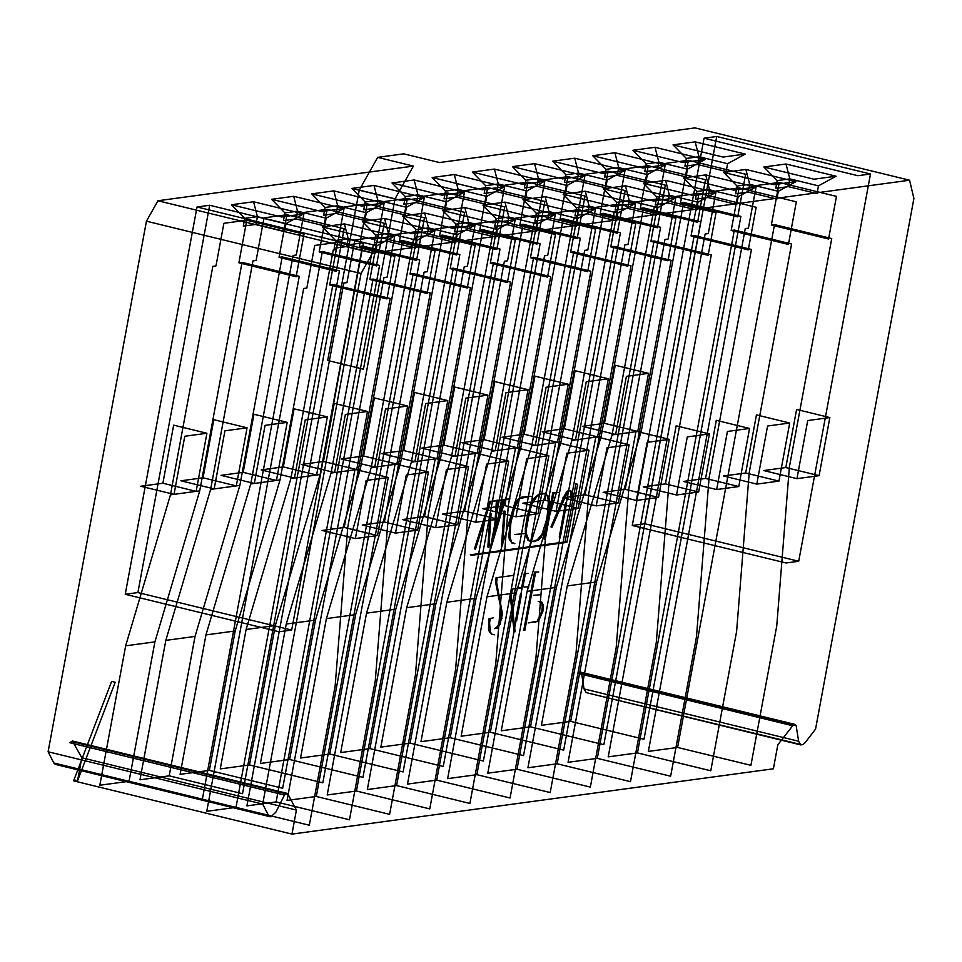 <?xml version="1.0" encoding="UTF-8"?>
<svg xmlns="http://www.w3.org/2000/svg" width="962" height="962" viewBox="0 0 962 962"><rect width="100%" height="100%" fill="white"/><g stroke="black" fill="none" stroke-linecap="round" stroke-linejoin="round"><path stroke-width="1.44" d="M792.7 725.757L795.009 724.41L580.423 672.101L578.114 673.436L792.7 725.757L777.837 744.78L773.388 768.794L291.955 834.102L73.785 780.903L73.978 779.857L77.549 780.735L115.224 682.262L111.64 681.385L73.978 779.857M795.009 724.41L796.151 725.613L798.628 741.245L800.829 744.937L803.078 744.396L805.326 742.436L815.56 729.088L913.9 198.509L909.583 180.219L372.522 253.078L361.039 273.509L262.698 804.088L268.386 815.283L270.875 816.858L275.89 812.156L284.439 795.033L287.013 793.325L287.999 794.227L296.404 810.088L291.955 834.102M388.251 477.465L377.489 535.557L355.363 538.564L366.125 480.471L388.251 477.465L354.99 469.36L344.228 527.453L377.489 535.557M428.403 472.017L417.628 530.11L395.502 533.116L406.277 475.024L428.403 472.017L395.142 463.912L384.367 522.005L417.628 530.11M468.542 466.582L457.78 524.675L435.654 527.669L446.416 469.576L468.542 466.582L435.281 458.465L424.519 516.558L457.78 524.675M508.694 461.135L497.919 519.227L475.793 522.222L486.568 464.129L508.694 461.135L475.432 453.018L464.658 511.111L497.919 519.227M515.945 516.774L526.707 458.682L548.833 455.687L538.071 513.78L515.945 516.774L482.683 508.67L504.809 505.663L538.071 513.78M789.706 423.015L778.943 481.108L756.805 484.102L767.58 426.01L789.706 423.015L756.445 414.899L745.67 472.991L778.943 481.108M698.652 491.991L676.526 494.997L687.289 436.904L709.415 433.898L698.652 491.991L665.391 483.886L643.253 486.892L676.526 494.997M629.124 444.793L618.362 502.885L596.236 505.892L606.998 447.799L629.124 444.793L595.863 436.688L585.1 494.781L618.362 502.885M669.275 439.345L658.501 497.438L636.375 500.444L647.137 442.352L669.275 439.345L636.002 431.241L625.24 489.333L658.501 497.438M738.792 486.544L716.666 489.55L727.428 431.457L749.554 428.451L738.792 486.544L705.531 478.439L683.405 481.445L716.666 489.55M819.083 475.661L796.957 478.655L807.719 420.562L829.845 417.568L819.083 475.661L785.822 467.544L763.696 470.55L796.957 478.655M556.084 511.339L566.846 453.246L588.984 450.24L578.21 508.333L556.084 511.339L522.823 503.222L544.949 500.228L578.21 508.333M533.633 257.287L590.86 271.236L548.508 499.735L535.894 658.573L510.052 798.003L436.724 780.122L407.491 784.09L504.389 261.255L507.551 260.822L515.452 218.23L538.359 215.115L530.471 257.72L533.633 257.287L436.724 780.122M442.785 235.137L500.012 249.098L403.114 771.933L329.786 754.052L300.553 758.02L326.395 618.602L371.2 467.604L413.54 239.105L416.702 238.684L424.603 196.08L447.522 192.965L439.622 235.57L442.785 235.137L400.432 463.636L355.627 614.634L329.786 754.052M643.506 207.912L700.733 221.861L603.835 744.696L530.519 726.827L501.274 730.795L527.116 591.365L571.921 440.38L614.273 211.88L617.436 211.448L625.324 168.843L648.244 165.741L705.471 179.69L697.57 222.294L640.355 208.345L643.506 207.912L601.166 436.411L556.349 587.397L530.519 726.827M637.457 752.897L608.212 756.866L705.122 234.031L708.272 233.598L716.173 190.993L739.093 187.891L731.192 230.495L734.355 230.062L637.457 752.897L710.774 770.778L736.615 631.349L749.23 472.51L791.582 244.011L734.355 230.062M450.228 737.71L476.07 598.292L520.875 447.306L563.215 218.807L620.442 232.756L523.544 755.591L450.228 737.71L420.983 741.678L446.825 602.26L491.63 451.274L533.982 222.775L537.145 222.342L545.033 179.738L567.953 176.635L625.18 190.584L617.279 233.189L560.064 219.228L567.953 176.635M557.166 763.792L527.922 767.76L624.831 244.913L627.982 244.492L635.882 201.888L658.802 198.785L650.901 241.378L654.064 240.957L557.166 763.792L630.483 781.661L656.324 642.243L668.939 483.405L711.291 254.906L654.064 240.957M482.924 229.69L540.151 243.651L443.254 766.486L369.937 748.604L340.692 752.573L366.534 613.155L411.339 462.157L453.691 233.658L456.854 233.237L464.742 190.632L487.662 187.518L544.889 201.479L536.988 244.071L479.773 230.122L482.924 229.69L440.584 458.189L395.779 609.187L369.937 748.604M476.875 774.675L447.631 778.643L544.54 255.808L547.703 255.387L555.591 212.782L578.511 209.668L570.61 252.272L573.773 251.84L476.875 774.675L550.192 792.556L576.034 653.138L588.648 494.3L631 265.801L573.773 251.84M517.015 769.239L487.782 773.195L584.68 250.36L587.842 249.94L595.743 207.335L618.65 204.221L610.762 246.825L613.924 246.392L517.015 769.239L590.343 787.108L616.185 647.691L628.799 488.852L671.151 260.353L613.924 246.392M410.077 743.157L435.918 603.739L480.723 452.753L523.075 224.254L580.302 238.203L483.393 761.038L410.077 743.157L380.844 747.125L406.673 607.707L451.491 456.709L493.831 228.21L496.993 227.79L504.894 185.185L527.813 182.083L585.04 196.032L577.14 238.624L519.913 224.675L527.813 182.083M597.306 758.345L568.073 762.313L664.97 239.478L668.133 239.045L676.033 196.44L698.941 193.338L691.053 235.93L694.215 235.51L597.306 758.345L670.634 776.214L696.476 636.796L709.09 477.958L751.442 249.459L694.215 235.51M490.367 732.274L516.209 592.845L561.014 441.859L603.366 213.36L660.593 227.309L563.684 750.144L490.367 732.274L461.135 736.231L486.964 596.813L531.782 445.827L574.122 217.328L577.284 216.895L585.185 174.29L608.104 171.188L665.331 185.137L657.431 227.741L600.204 213.792L608.104 171.188M677.597 747.45L648.364 751.418L745.261 228.583L748.424 228.15L756.324 185.546L779.232 182.443L771.344 225.048L774.506 224.615L677.597 747.45L750.925 765.331L776.755 625.901L789.381 467.063L831.733 238.564L774.506 224.615M570.658 721.38L596.5 581.95L641.305 430.964L683.657 202.465L740.884 216.414L643.975 739.249L570.658 721.38L541.414 725.348L567.255 585.918L612.06 434.932L654.413 206.433L657.575 206L665.476 163.408L688.395 160.293L745.622 174.242L737.722 216.847L680.495 202.898L688.395 160.293M493.482 262.734L550.709 276.683L508.357 505.182L495.743 664.02L469.901 803.45L396.584 785.569L367.34 789.537L464.249 266.702L467.412 266.27L475.3 223.677L498.22 220.563L490.319 263.167L493.482 262.734L396.584 785.569M331.048 473.051L356.734 469.564L367.496 411.471L334.235 403.367L323.472 461.459L356.734 469.564L360.293 469.083L402.645 240.584L459.86 254.533L362.963 777.38L289.646 759.499L260.401 763.467L286.243 624.037L331.048 473.051L373.4 244.552L376.563 244.12L384.451 201.527L407.371 198.412L464.598 212.361L456.709 254.966L399.483 241.017L407.371 198.412M250.757 483.946L276.443 480.459L287.205 422.366L253.944 414.261L243.182 472.354L276.443 480.459L280.002 479.978L322.354 251.479L379.569 265.428L282.672 788.263L209.355 770.394L180.11 774.362L205.952 634.932L250.757 483.946L293.109 255.447L296.272 255.014L304.16 212.41L327.08 209.307L384.307 223.256L376.419 265.861L319.192 251.912L327.08 209.307M413.191 273.629L470.418 287.578L428.066 516.077L415.452 674.915L389.61 814.345L316.294 796.464L287.049 800.432L383.958 277.597L387.121 277.164L395.009 234.56L417.929 231.457L410.028 274.062L413.191 273.629L316.294 796.464M282.203 256.926L339.43 270.875L242.532 793.71L169.204 775.841L139.971 779.797L165.813 640.379L210.618 489.393L252.97 260.894L256.12 260.461L264.021 217.857L286.941 214.754L344.168 228.703L336.267 271.308L279.04 257.359L282.203 256.926L239.851 485.425L195.045 636.411L169.204 775.841M276.142 801.911L246.909 805.879L343.807 283.044L346.969 282.612L354.87 240.007L377.789 236.905L369.889 279.497L373.052 279.076L276.142 801.911L349.471 819.78L375.312 680.362L387.926 521.524L430.279 293.025L373.052 279.076M236.003 807.358L206.758 811.327L303.667 288.48L306.83 288.059L314.718 245.454L337.638 242.352L329.738 284.944L332.9 284.524L236.003 807.358L309.319 825.228L335.161 685.81L347.775 526.972L390.127 298.473L332.9 284.524M242.063 262.373L299.278 276.322L202.381 799.157L129.064 781.276L99.82 785.245L125.661 645.827L170.466 494.841L212.818 266.342L215.981 265.909L223.881 223.304L246.789 220.202L304.016 234.151L296.128 276.755L238.901 262.794L242.063 262.373L199.711 490.873L154.906 641.858L129.064 781.276M362.494 246.031L419.721 259.98L322.823 782.815L249.495 764.946L220.262 768.915L246.104 629.485L290.909 478.499L333.249 250L336.411 249.567L344.312 206.974L367.231 203.86L424.458 217.809L416.558 260.413L359.331 246.464L362.494 246.031L320.142 474.531L275.336 625.516L249.495 764.946M453.342 268.182L510.569 282.131L468.217 510.63L455.603 669.468L429.761 808.898L356.433 791.017L327.2 794.985L424.098 272.15L427.26 271.717L435.161 229.112L458.08 226.01L450.18 268.614L453.342 268.182L356.433 791.017M372.522 253.078L157.924 200.757L146.44 221.188L361.039 273.509M146.44 221.188L48.1 751.767L262.698 804.088M48.1 751.767L53.8 762.962L55.315 764.369L270.009 816.702M287.013 793.325L72.415 741.005L69.841 742.712L284.439 795.033M72.415 741.005L81.806 757.767L296.404 810.088M81.806 757.767L77.549 780.735M580.423 672.101L581.553 673.292L796.151 725.613M581.553 673.292L584.03 688.924L586.231 692.616L802.104 744.804M377.657 157.371L359.271 190.067L395.033 198.797L413.419 166.089L377.657 157.371L403.727 153.836L439.502 162.554L694.985 127.898L909.583 180.219M413.419 166.089L157.924 200.757M454.292 174.531L504.365 186.736L482.239 189.742L432.166 177.537L454.292 174.531L458.128 189.406L486.736 196.38L504.365 186.736M545.141 196.681L595.213 208.886L573.075 211.893L523.003 199.675L545.141 196.681L548.965 211.556L577.585 218.53L595.213 208.886M492.784 222.775L442.712 210.57L464.85 207.576L514.923 219.781L492.784 222.775M401.948 200.625L351.876 188.42L374.002 185.425L424.074 197.631L401.948 200.625M363.456 242.761L350.817 244.48L197.018 206.986L209.668 205.267L363.456 242.761L291.678 630.05L279.04 631.769L125.24 594.275L197.018 206.986M253.559 201.755L303.631 213.961L281.505 216.967L231.433 204.762L253.559 201.755L257.395 216.642L286.015 223.617L303.631 213.961M322.282 226.912L344.408 223.905L394.48 236.111L372.354 239.117L322.282 226.912L335.606 240.5L348.244 238.78L344.408 223.905M293.711 196.308L343.783 208.526L321.657 211.52L271.585 199.314L293.711 196.308L297.547 211.195L326.154 218.17L343.783 208.526M362.421 221.464L384.559 218.458L434.632 230.664L412.506 233.67L362.421 221.464L375.745 235.053L388.383 233.345L384.559 218.458M361.796 206.072L311.724 193.867L333.85 190.873L383.922 203.078L361.796 206.072M452.645 228.222L402.573 216.017L424.699 213.011L474.771 225.228L452.645 228.222M442.087 195.19L392.015 182.972L414.141 179.978L464.213 192.184L442.087 195.19M504.99 202.128L555.062 214.334L532.936 217.328L482.864 205.122L504.99 202.128L508.826 217.003L537.433 223.978L555.062 214.334M763.876 167.003L786.002 164.009L836.074 176.214L813.948 179.209L763.876 167.003L777.2 180.591L789.838 178.884L786.002 164.009M695.165 141.859L745.237 154.064L723.111 157.059L673.039 144.853L695.165 141.859L699.001 156.734L727.609 163.708L745.237 154.064M723.737 172.451L745.863 169.444L795.935 181.662L773.809 184.656L723.737 172.451L737.048 186.039L749.699 184.331L745.863 169.444M655.014 147.306L705.086 159.512L682.96 162.506L632.888 150.3L655.014 147.306L658.85 162.181L687.469 169.156L705.086 159.512M683.585 177.898L705.711 174.892L755.783 187.097L733.657 190.103L683.585 177.898L696.909 191.486L709.547 189.779L705.711 174.892M614.874 152.742L664.946 164.959L642.82 167.953L592.748 155.748L614.874 152.742L618.71 167.629L647.318 174.603L664.946 164.959M643.446 183.345L665.572 180.339L715.644 192.544L693.518 195.551L643.446 183.345L656.757 196.933L669.408 195.214L665.572 180.339M574.723 158.189L624.795 170.394L602.669 173.4L552.597 161.195L574.723 158.189L578.559 173.076L607.178 180.05L624.795 170.394M603.294 188.792L625.42 185.786L675.492 197.992L653.366 200.998L603.294 188.792L616.618 202.381L629.256 200.661L625.42 185.786M534.583 163.636L584.655 175.842L562.529 178.848L512.457 166.642L534.583 163.636L538.419 178.511L567.027 185.498L584.655 175.842M563.155 194.24L585.281 191.234L635.353 203.439L613.227 206.445L563.155 194.24L576.466 207.828L589.117 206.108L585.281 191.234M494.432 169.084L544.504 181.289L522.378 184.295L472.306 172.09L494.432 169.084L498.268 183.958L526.887 190.933L544.504 181.289M857.851 175.697L704.052 138.203L716.702 136.496L870.49 173.99L857.851 175.697M544.949 500.228L555.711 442.135L588.984 450.24M785.822 467.544L796.584 409.451L829.845 417.568M705.531 478.439L716.293 420.346L749.554 428.451M625.24 489.333L603.114 492.328L636.375 500.444M585.1 494.781L562.962 497.775L596.236 505.892M665.391 483.886L676.154 425.793L709.415 433.898M745.67 472.991L723.544 475.998L756.805 484.102M504.809 505.663L515.572 447.57L548.833 455.687M464.658 511.111L442.532 514.117L475.793 522.222M424.519 516.558L402.393 519.564L435.654 527.669M384.367 522.005L362.241 525.011L395.502 533.116M344.228 527.453L322.102 530.459L355.363 538.564M275.336 625.516L246.104 629.485M154.906 641.858L125.661 645.827M195.045 636.411L165.813 640.379M280.002 479.978L235.197 630.964L209.355 770.394M235.197 630.964L205.952 634.932M360.293 469.083L315.488 620.081L289.646 759.499M315.488 620.081L286.243 624.037M596.5 581.95L567.255 585.918M516.209 592.845L486.964 596.813M435.918 603.739L406.673 607.707M395.779 609.187L366.534 613.155M476.07 598.292L446.825 602.26M556.349 587.397L527.116 591.365M355.627 614.634L326.395 618.602M447.522 192.965L504.749 206.926L496.849 249.519L439.622 235.57M632.274 525.492L644.925 523.773L798.713 561.267L786.074 562.986L632.274 525.492L704.052 138.203M644.925 523.773L716.702 136.496M798.713 561.267L870.49 173.99M526.887 190.933L525.444 198.689L496.837 191.703L484.187 193.422L485.63 185.678L472.306 172.09M485.63 185.678L498.268 183.958L496.837 191.703M617.724 213.083L616.293 220.827L587.686 213.853L589.117 206.108L617.724 213.083L635.353 203.439M567.027 185.498L565.596 193.242L536.976 186.267L524.338 187.975L525.769 180.231L512.457 166.642M525.769 180.231L538.419 178.511L536.976 186.267M657.876 207.636L656.433 215.392L627.825 208.405L629.256 200.661L657.876 207.636L675.492 197.992M607.178 180.05L605.735 187.794L577.128 180.82L564.478 182.527L565.921 174.783L552.597 161.195M565.921 174.783L578.559 173.076L577.128 180.82M698.015 202.2L696.584 209.944L667.965 202.97L669.408 195.214L698.015 202.2L715.644 192.544M647.318 174.603L645.887 182.347L617.267 175.373L604.629 177.08L606.06 169.336L592.748 155.748M606.06 169.336L618.71 167.629L617.267 175.373M738.167 196.753L736.724 204.497L708.116 197.523L709.547 189.779L738.167 196.753L755.783 187.097M687.469 169.156L686.026 176.9L657.419 169.925L644.768 171.645L646.211 163.889L632.888 150.3M646.211 163.889L658.85 162.181L657.419 169.925M778.306 191.306L776.875 199.05L748.256 192.075L749.699 184.331L778.306 191.306L795.935 181.662M727.609 163.708L726.178 171.452L697.558 164.478L684.92 166.198L686.351 158.453L673.039 144.853M686.351 158.453L699.001 156.734L697.558 164.478M818.458 185.858L817.015 193.602L788.407 186.628L789.838 178.884L818.458 185.858L836.074 176.214M537.433 223.978L536.002 231.722L507.395 224.747L494.745 226.467L496.176 218.723L482.864 205.122M496.176 218.723L508.826 217.003L507.395 224.747M405.339 196.573L417.977 194.853L446.596 201.828L445.153 209.572L416.546 202.597L403.896 204.317L405.339 196.573L392.015 182.972M416.546 202.597L417.977 194.853L414.141 179.978M446.596 201.828L464.213 192.184M415.885 229.605L428.535 227.898L457.142 234.872L455.711 242.616L427.104 235.642L414.454 237.349L415.885 229.605L402.573 216.017M427.104 235.642L428.535 227.898L424.699 213.011M457.142 234.872L474.771 225.228M325.048 207.455L337.686 205.748L366.306 212.722L364.863 220.466L336.255 213.492L323.605 215.211L325.048 207.455L311.724 193.867M336.255 213.492L337.686 205.748L333.85 190.873M366.306 212.722L383.922 203.078M417.003 240.32L415.572 248.064L386.952 241.089L388.383 233.345L417.003 240.32L434.632 230.664M326.154 218.17L324.723 225.914L296.104 218.939L283.465 220.647L284.896 212.903L271.585 199.314M284.896 212.903L297.547 211.195L296.104 218.939M376.851 245.767L375.42 253.511L346.813 246.537L348.244 238.78L376.851 245.767L394.48 236.111M286.015 223.617L284.572 231.361L255.964 224.386L243.314 226.094L244.757 218.35L231.433 204.762M244.757 218.35L257.395 216.642L255.964 224.386M125.24 594.275L137.891 592.556L209.668 205.267M137.891 592.556L291.678 630.05M365.187 202.02L377.838 200.3L406.445 207.275L405.014 215.019L376.395 208.045L363.756 209.764L365.187 202.02L351.876 188.42M376.395 208.045L377.838 200.3L374.002 185.425M406.445 207.275L424.074 197.631M456.036 224.158L468.674 222.45L497.294 229.425L495.863 237.169L467.243 230.195L454.605 231.914L456.036 224.158L442.712 210.57M467.243 230.195L468.674 222.45L464.85 207.576M497.294 229.425L514.923 219.781M577.585 218.53L576.142 226.274L547.534 219.3L534.896 221.019L536.327 213.275L523.003 199.675M536.327 213.275L548.965 211.556L547.534 219.3M486.736 196.38L485.305 204.124L456.685 197.15L444.047 198.869L445.478 191.125L432.166 177.537M445.478 191.125L458.128 189.406L456.685 197.15M538.359 215.115L595.586 229.064L587.698 271.669L530.471 257.72M779.232 182.443L836.459 196.392L828.571 238.997L771.344 225.048M698.941 193.338L756.168 207.287L748.28 249.892L691.053 235.93M618.65 204.221L675.877 218.182L667.989 260.774L610.762 246.825M578.511 209.668L635.738 223.629L627.837 266.221L570.61 252.272M658.802 198.785L716.029 212.734L708.128 255.339L650.901 241.378M739.093 187.891L796.32 201.84L788.419 244.444L731.192 230.495M498.22 220.563L555.447 234.512L547.546 277.116L490.319 263.167M458.08 226.01L515.295 239.959L507.407 282.563L450.18 268.614M417.929 231.457L475.156 245.406L467.255 288.011L410.028 274.062M377.789 236.905L435.004 250.854L427.116 293.458L369.889 279.497M337.638 242.352L394.865 256.301L386.964 298.905L329.738 284.944M320.142 474.531L316.582 475.012L327.357 416.919L305.231 419.925L294.456 478.018L290.909 478.499M294.456 478.018L316.582 475.012L283.321 466.907L261.195 469.901L294.456 478.018M327.357 416.919L294.095 408.814L283.321 466.907M359.331 246.464L367.231 203.86M199.711 490.873L196.152 491.354L206.914 433.261L173.653 425.144L162.891 483.237L140.765 486.243L174.026 494.348L196.152 491.354L162.891 483.237M206.914 433.261L184.788 436.255L174.026 494.348L170.466 494.841M238.901 262.794L246.789 220.202M346.813 246.537L334.163 248.244L335.606 240.5M386.952 241.089L374.314 242.797L375.745 235.053M239.851 485.425L236.303 485.906L247.066 427.813L213.804 419.709L203.03 477.801L180.904 480.796L214.165 488.912L236.303 485.906L203.03 477.801M247.066 427.813L224.94 430.82L214.165 488.912L210.618 489.393M279.04 257.359L286.941 214.754M287.205 422.366L265.079 425.372L254.317 483.465L221.056 475.348L243.182 472.354M322.354 251.479L319.192 251.912M367.496 411.471L345.37 414.478L334.608 472.57L301.346 464.466L323.472 461.459M402.645 240.584L399.483 241.017M641.305 430.964L637.746 431.445L648.52 373.352L615.259 365.247L604.485 423.34L582.359 426.334L615.62 434.451L637.746 431.445L604.485 423.34M648.52 373.352L626.394 376.358L615.62 434.451L612.06 434.932M683.657 202.465L680.495 202.898M788.407 186.628L775.757 188.348L777.2 180.591M561.014 441.859L557.455 442.34L524.194 434.235L502.068 437.229L535.329 445.346L557.455 442.34L568.229 384.247L534.968 376.142L524.194 434.235M568.229 384.247L546.103 387.253L535.329 445.346L531.782 445.827M603.366 213.36L600.204 213.792M708.116 197.523L695.466 199.23L696.909 191.486M480.723 452.753L477.164 453.234L443.903 445.117L421.777 448.124L455.038 456.228L477.164 453.234L487.938 395.142L454.677 387.025L443.903 445.117M487.938 395.142L465.812 398.136L455.038 456.228L451.491 456.709M523.075 224.254L519.913 224.675M627.825 208.405L615.187 210.125L616.618 202.381M587.686 213.853L575.035 215.572L576.466 207.828M440.584 458.189L437.025 458.682L447.787 400.589L414.526 392.472L403.763 450.565L381.637 453.571L414.899 461.676L437.025 458.682L403.763 450.565M447.787 400.589L425.661 403.583L414.899 461.676L411.339 462.157M479.773 230.122L487.662 187.518M667.965 202.97L655.326 204.678L656.757 196.933M520.875 447.306L517.315 447.787L484.054 439.67L461.928 442.676L495.189 450.781L517.315 447.787L528.078 389.694L505.952 392.688L495.189 450.781L491.63 451.274M484.054 439.67L494.817 381.577L528.078 389.694M563.215 218.807L560.064 219.228M748.256 192.075L735.617 193.783L737.048 186.039M601.166 436.411L597.606 436.892L564.345 428.787L542.219 431.782L575.48 439.899L597.606 436.892L608.369 378.8L575.108 370.695L564.345 428.787M608.369 378.8L586.243 381.806L575.48 439.899L571.921 440.38M640.355 208.345L648.244 165.741M400.432 463.636L396.873 464.117L407.647 406.024L374.386 397.919L363.612 456.012L341.486 459.018L374.747 467.123L396.873 464.117L363.612 456.012M407.647 406.024L385.522 409.03L374.747 467.123L371.2 467.604M359.271 190.067L327.681 360.473L363.456 369.204L395.033 198.797M525.336 573.773L528.246 573.376L525.336 573.773L522.763 587.674L512.481 589.069L511.267 595.61L515.103 631.781L514.033 631.517L510.197 595.346L511.267 595.61M528.872 586.844L524.603 587.024L528.872 586.844M540.452 594.744L533.297 595.298L540.452 594.744M534.535 572.113L538.744 571.945L535.606 572.378L524.843 630.459L523.773 630.206L534.535 572.113L535.606 572.378M497.222 577.585L512.89 575.456L497.222 577.585L496.645 582.491L502.489 614.009L499.903 624.723L497.318 628.162L494.612 628.631L497.823 626.166L500.937 617.965L502.008 618.229M488.997 618.77L493.205 617.869L490.067 619.035L489.574 623.364L490.464 632.287L492.159 634.355L494.66 634.788L491.835 634.427L489.381 632.022L488.504 628.33L488.997 618.77L490.067 619.035M575.865 483.85L565.091 541.943L470.262 554.809L472.053 555.242L566.883 542.388L577.645 484.295L575.865 483.85M565.091 541.943L566.883 542.388M552.753 492.833L558.453 492.448L553.835 493.085L545.238 539.586L544.167 539.333L552.753 492.833L553.835 493.085M566.63 503.162L560.317 537.349L559.235 537.085L565.548 502.898L566.63 503.162M563.816 496.645L566.834 491.486L569.095 490.319L570.887 491.606L570.767 497.787L571.837 498.051L572.258 493.037L571.452 491.185L569.456 490.584L567.099 492.833L552.032 527.212L550.961 526.948L563.816 496.645L564.898 496.909M521.176 497.222L531.096 496.248L520.189 498.496L518.097 500.781L514.357 508.694L510.882 522.703L509.884 536.111L511.483 542.147L514.862 543.686L511.976 543.073L509.307 539.429L508.814 535.846L510.666 517.712L513.287 508.429L517.027 500.529L519.119 498.232L522.246 497.486M524.206 533.597L514.886 534.487L524.206 533.597M503.631 499.362L509.968 498.881L504.701 499.627L493.41 536.507L492.34 536.243L503.631 499.362L504.701 499.627M489.562 501.322L495.743 500.877L490.644 501.587L475.493 549.11L474.422 548.857L489.562 501.322L490.644 501.587M491.149 513.455L488.936 547.294L487.866 547.029L490.079 513.191L491.149 513.455M505.086 511.243L502.597 545.442L501.515 545.177L504.016 510.99L505.086 511.243M496.44 500.36L502.873 499.879L497.51 500.625L496.019 522.775L494.937 522.51L496.44 500.36L497.51 500.625M534.006 541.678L538.431 540.019L540.8 537.686L545.069 529.882L548.797 514.141L549.591 499.675L548.605 496.488L545.189 493.65L540.091 494.336L537.337 495.959L531.95 503.956L528.391 516.197L526.394 528.631L526.479 534.066L529.22 540.909L534.006 541.678L532.924 541.414L537.361 539.754L542.051 534.078L546.729 519.095L548.821 503.727L547.534 496.224L544.119 493.386L539.021 494.071L533.465 498.797L530.88 503.691L527.32 515.945L525.312 528.378L525.408 533.802L528.15 540.644L532.924 541.414M496.151 577.32L495.562 582.226L501.202 609.884L500.937 617.965M524.266 573.508L521.693 587.409L522.763 587.674M521.693 587.409L512.481 589.069M511.399 588.804L510.197 595.346M528.174 622.919L537.265 621.187L541.786 611.147L542.303 607.022L541.582 602.693L538.155 601.322L541.822 602.056L543.326 605.182L542.857 611.411L538.335 621.452L528.174 622.919M515.62 620.141L520.478 593.951L521.548 594.215L516.69 620.406L515.62 620.141M538.335 621.452L537.265 621.187M53.8 762.962L268.386 815.283M73.401 741.906L287.999 794.227M584.03 688.924L798.628 741.245M495.562 582.226L496.645 582.491M498.232 597.979L499.302 598.232M535.317 622.354L534.235 622.101M542.857 611.411L541.786 611.147M55.315 764.369L269.913 816.69M586.231 692.616L800.829 744.937M545.189 493.65L544.119 493.386"/></g></svg>
